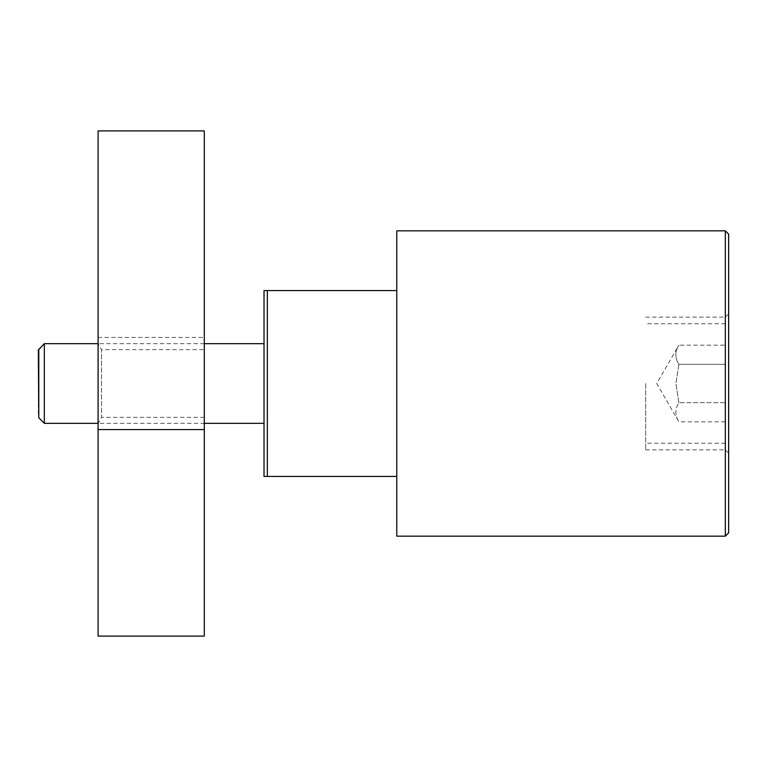 <?xml version="1.0" encoding="UTF-8"?>
<svg xmlns="http://www.w3.org/2000/svg" width="767" height="767" viewBox="0 0 767 767"><rect width="100%" height="100%" fill="white"/><g stroke="black" fill="none" stroke-linecap="round" stroke-linejoin="round"><path stroke-width="0.58" stroke-dasharray="3.83 2.88" d="M725.333 536.162L725.333 230.838M728.65 532.844L728.65 234.156M396.779 536.162L396.779 230.838M396.779 476.422L267.347 476.422L267.347 290.578L396.779 290.578M267.347 476.422L264.021 476.422L264.021 290.578L267.347 290.578M44.323 423.326L44.323 343.674M38.781 417.785L38.781 349.215M645.68 383.5L645.68 449.874L645.68 383.5M678.872 402.665L675.9 383.5L678.872 402.665C674.874 409.051 674.874 415.446 678.872 421.831C674.874 415.446 674.874 409.051 678.872 402.665L725.333 402.665L725.333 421.831L725.333 364.335L725.333 402.665L678.872 402.665M725.333 421.831L678.872 421.831L656.734 383.5L678.872 345.169C674.874 351.554 674.874 357.949 678.872 364.335L725.333 364.335L678.872 364.335L675.9 383.5L678.872 364.335C674.874 357.949 674.874 351.554 678.872 345.169L725.333 345.169L725.333 364.335L725.333 345.169M38.35 349.963L38.35 417.037M204.29 417.353L101.541 417.353L101.541 383.5L101.541 417.353L98.09 423.326L98.09 343.674L101.541 349.647L101.541 383.5L101.541 349.647L204.29 349.647L204.29 417.353L204.29 349.647M204.29 343.674L98.09 343.674L98.09 423.326L204.29 423.326M98.09 636.102L98.09 130.898M204.29 130.898L204.29 636.102M98.09 337.413L204.29 337.413M645.68 449.874L725.333 449.874L728.65 453.192M725.333 323.76L645.68 323.76M725.333 443.24L645.68 443.24M728.65 313.808L725.333 317.126L645.68 317.126"/><path stroke-width="1.15" d="M725.333 383.5L725.333 536.162L396.779 536.162L396.779 230.838L725.333 230.838L725.333 383.5M725.333 230.838L728.65 234.156L728.65 532.844L725.333 536.162M38.781 349.215L38.781 417.785L38.35 349.963L44.323 343.674L44.323 423.326L98.09 423.326M396.779 290.578L264.021 290.578L264.021 476.422L396.779 476.422M267.347 290.578L267.347 476.422M98.09 429.587L98.09 636.102L204.29 636.102L204.29 130.898L98.09 130.898L98.09 429.587L204.29 429.587M264.021 423.326L204.29 423.326M38.781 417.785L44.323 423.326M264.021 343.674L204.29 343.674M98.09 343.674L44.323 343.674"/></g></svg>
